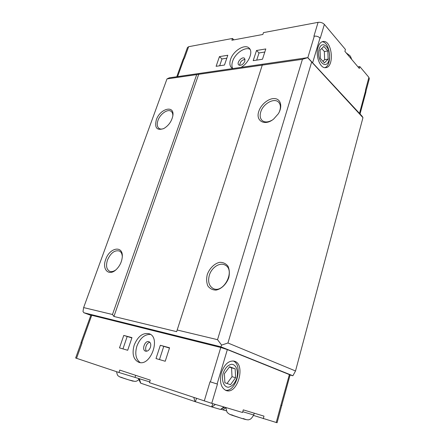 <?xml version="1.0" encoding="UTF-8"?>
<svg xmlns="http://www.w3.org/2000/svg" width="445" height="445" viewBox="0 0 445 445"><rect width="100%" height="100%" fill="white"/><g stroke="black" fill="none" stroke-linecap="round" stroke-linejoin="round"><path stroke-width="0.67" d="M324.366 24.397L320.239 38.287L320 38.014C318.486 36.557 316.584 35.939 314.298 36.156L313.909 36.223L318.08 22.345C320.606 22.066 322.703 22.751 324.366 24.397L345.431 49.456L344.892 51.364L359.326 68.458L359.838 66.6L368.899 77.38L369.3 78.782M183.407 58.779L187.456 47.543L188.624 46.714L184.397 58.467L183.079 59.224L176.771 76.74M366.012 91.698L365.445 90.246L368.899 77.38M318.036 47.315C319.16 43.777 320.873 41.83 323.17 41.48C332.309 40 334.718 67.534 325.551 67.668C320.116 68.597 315.255 55.736 318.036 47.315M188.624 46.714L232.474 38.459L231.873 40.234L262.856 34.471L263.457 32.624L318.08 22.345M232.735 68.575L231.595 67.807C229.731 65.932 229.386 63.14 230.566 59.424C233.158 50.791 244.972 43.504 249.183 48.16C253.472 51.798 248.655 63.251 241.04 67.362M265.798 48.95L262.483 59.235L253.199 60.654L256.515 50.491L265.798 48.95M227.801 55.247L224.48 65.037L216.114 66.311L219.435 56.637L227.801 55.247M81.802 342.867L80.99 342.639L81.802 342.867L91.731 315.277L220.764 347.489L227.345 349.586L290.107 374.885L281.674 405.606M217.115 383.991L210.04 381.754L217.115 383.991L227.345 349.586M289.406 374.523L280.862 405.295L281.679 405.59L277.079 422.75L253.567 415.452M263.295 418.673L263.991 416.136L243.276 409.867L242.531 412.498L211.737 403.337L149.448 382.667L150.265 380.141L119.766 370.095L118.954 372.487L75.65 358.008L81.162 342.695M281.123 405.384L281.863 405.645M290.073 375.024L292.899 375.764L220.92 346.816L83.877 312.74L82.992 311.506L83.638 307.59L112.485 314.504L113.909 316.462L176.643 331.664L177.177 330.001L217.538 339.674L221.61 345.098L220.92 346.816M149.698 381.899L118.954 372.487M134.173 345.159C137.855 336.314 142.845 332.515 149.142 333.75C161.224 337.31 150.605 366.958 138.745 362.269C133.344 359.527 131.82 353.82 134.173 345.159M169.567 347.779L165.229 361.257L156.006 358.559L160.334 345.287L169.567 347.779M131.976 337.638L127.687 350.276L119.494 347.879L123.771 335.424L131.976 337.638M232.474 38.459L233.914 39.85M357.958 66.839L359.838 66.6M140.603 383.128L138.278 378.333L140.72 383.173L195.333 401.702L196.551 398.392M226.349 410.83L220.97 409.278M223.913 406.958L220.503 409.45L224.708 407.197M220.503 409.45L211.965 406.969L215.408 404.427M212.888 403.682L211.642 406.869L211.965 406.969M211.642 406.869L195.333 401.702M235.144 368.822L235.6 377.71L230.521 384.68L224.875 382.756L224.397 373.711L229.587 366.747L235.144 368.822L231.556 367.837L232.012 376.681L227.022 383.49M229.381 367.025L231.556 367.837M235.6 377.71L232.012 376.681M327.865 50.986L328.121 59.157L324.388 62.895L320.333 58.406L320.061 50.101L323.86 46.419L327.865 50.986L324.349 51.514L324.611 59.652L322.953 61.304M321.696 48.516L324.349 51.514M328.121 59.157L324.611 59.652M322.063 41.774C330.223 41.863 332.632 65.348 324.811 67.657M319.154 49.084C322.352 38.337 332.142 49.712 328.994 60.136C326.029 70.866 315.95 59.919 319.154 49.084M233.141 360.951C243.498 364.789 236.312 392.295 225.331 390.215M221.421 372.621C224.458 364.266 228.697 360.439 234.131 361.129C246.052 363.632 237.897 394.732 226.238 390.582C220.92 387.923 219.313 381.932 221.421 372.621M223.134 373.26C225.164 367.865 228.035 364.867 231.734 364.266C236.251 364.555 238.642 371.225 236.807 378.139C234.882 383.44 232.067 386.477 228.363 387.239C223.785 387.167 221.204 380.38 223.134 373.26M219.435 56.637L221.977 58.957L226.811 58.173M219.652 65.771L221.977 58.957M256.515 50.491L259.018 52.961L264.808 52.02M256.693 60.12L259.018 52.961M239.733 65.365C240.016 61.961 241.796 59.969 245.084 59.38M244.906 61.149C243.12 64.603 241.062 65.866 238.737 64.925C236.139 62.795 242.264 55.925 244.572 58.395L244.906 61.149M250.04 49.295C245.106 46.436 234.971 53.522 232.602 61.31C231.645 64.252 231.695 66.672 232.752 68.569M123.771 335.424L131.881 337.922M122.954 348.891L127.137 336.637M160.334 345.287L169.473 348.079M159.471 359.577L163.71 346.522M146.594 351.244C144.236 349.052 146.65 342.505 149.865 342.322M150.432 347.3C149.225 350.237 147.579 351.517 145.487 351.144C141.338 349.931 145.003 340.008 148.953 341.704C150.683 342.611 151.172 344.474 150.432 347.3M150.427 334.406C144.558 334.29 140.047 338.194 136.893 346.115C134.713 353.758 135.808 359.243 140.175 362.569M80.99 342.639L90.891 315.149L91.731 315.277M172.827 115.895C172.905 113.82 172.354 112.312 171.169 111.384C167.837 108.563 160.161 113.881 157.986 120.395C156.746 124.133 157.079 126.797 158.987 128.388C160.233 129.234 161.813 129.295 163.738 128.572M156.317 119.855C160 108.441 174.957 104.636 172.81 115.995C171.586 121.474 168.588 125.651 163.827 128.527C156.907 130.83 154.404 127.943 156.317 119.855M279.238 112.09C280.984 107.773 280.739 104.442 278.492 102.1C274.081 97.527 263.006 103.819 260.737 111.99C259.652 115.728 260.141 118.581 262.211 120.556C264.758 122.52 268.051 122.392 272.09 120.167M258.801 111.367C260.965 104.314 268.941 97.928 274.888 98.606C280.906 99.124 282.725 106.8 278.27 113.837L273.692 119.004C264.975 126.408 255.308 121.079 258.801 111.367M122.297 256.548C122.13 253.784 121.162 251.942 119.394 251.019C114.682 249.901 110.716 252.899 107.495 260.019C105.76 265.582 106.444 269.32 109.553 271.233C111.406 271.995 113.486 271.561 115.8 269.931M105.71 259.452C109.626 247.403 123.376 245.028 122.275 256.976C121.791 261.91 119.738 266.132 116.123 269.648C108.791 276.668 101.755 269.358 105.71 259.452M209.356 275.188C207.704 281.435 208.922 285.84 212.999 288.405C223.401 294.379 235.917 270.171 225.114 265.087C219.941 261.988 211.62 267.406 209.356 275.188M207.27 274.521C209.562 268.313 214.407 263.529 219.658 262.328C223.079 262.25 225.854 263.535 227.985 266.182C229.464 269.509 229.726 273.352 228.774 277.708C226.455 284.144 221.382 289.061 216.025 290.107C212.577 290.057 209.845 288.649 207.826 285.901C206.474 282.536 206.285 278.742 207.27 274.521M307.807 57.616L302.433 59.302L166.992 78.91L169.289 77.831L307.807 57.616L362.13 116.245L362.959 117.658L307.884 57.878M198.787 74.07L113.909 316.462M262.344 64.848L176.643 331.664M196.701 74.61L112.485 314.504M302.433 59.302L217.538 339.674M221.61 345.098L227.946 342.989L295.524 370.974L292.899 375.764M311.583 62.278L227.946 342.989M166.992 78.91L83.638 307.59M83.877 312.74L90.83 315.327M362.959 117.658L295.524 370.974M262.261 65.12L177.177 330.001M359.488 113.392L365.64 90.468M307.84 57.655L314.298 36.156M312.624 62.817L320 38.014M177.605 76.618L184.119 58.512M280.862 405.295L276.234 422.522M217.449 384.107L211.737 403.337M210.04 381.754L204.261 400.967M82.064 342.95L76.534 358.325M135.68 375.341L135.013 377.343M220.764 347.489L210.435 381.871M139.324 378.656L140.72 383.173M225.826 407.703L222.917 409.828M193.831 397.485L194.993 401.59M131.342 380.486C140.659 383.724 112.657 374.879 122.108 377.566M253.711 415.001L242.753 411.714M243.248 418.55C255.107 422.739 222.544 412.382 232.051 414.99L232.869 415.23M369.328 78.687L366.001 91.086M360.038 113.987L366.035 91.614M138.873 379.563C136.203 381.654 136.504 381.07 134.902 381.404L128.588 379.852L119.488 376.787C117.992 375.402 117.602 376.665 116.557 371.686M351.767 59.502C349.831 55.325 351.622 56.938 346.143 52.849M254.217 413.177L253.706 415.007C250.852 419.757 249.929 419.251 249.156 419.591C248.588 420.169 246.007 419.741 241.407 418.294L229.531 414.262L227.59 412.788C227.161 412.776 226.583 411.024 225.843 407.531M323.17 41.48L322.77 41.546"/></g></svg>
